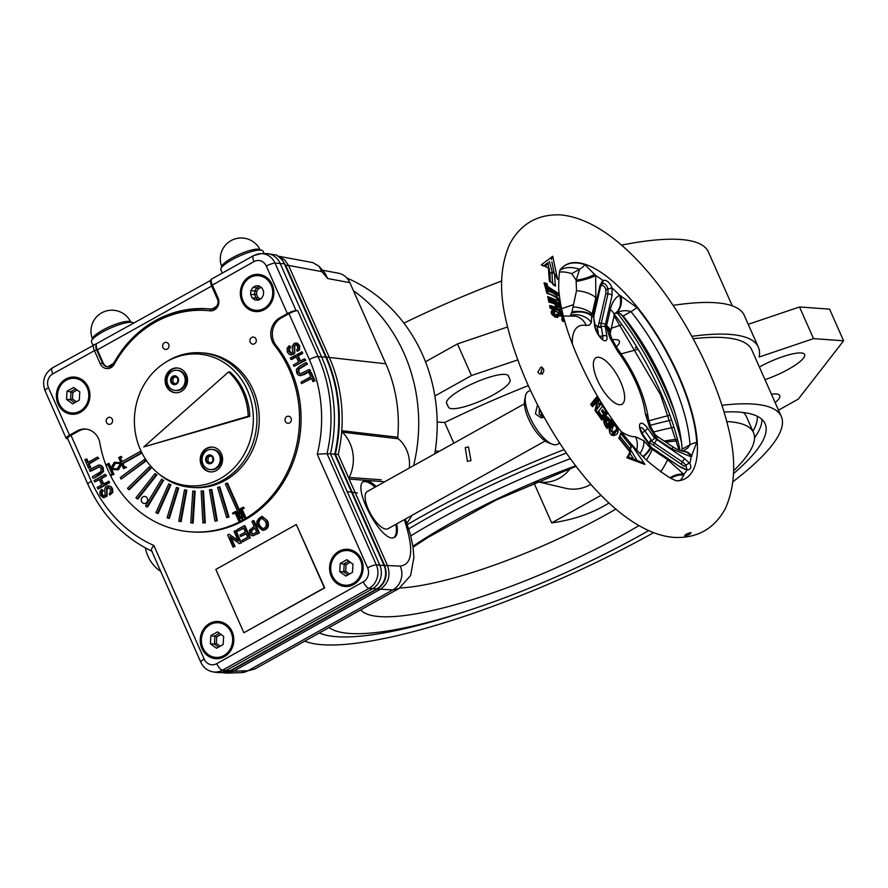 <?xml version="1.0" encoding="UTF-8"?>
<svg xmlns="http://www.w3.org/2000/svg" width="888" height="888" viewBox="0 0 888 888"><rect width="100%" height="100%" fill="white"/><g stroke="black" fill="none" stroke-linecap="round" stroke-linejoin="round"><path stroke-width="1.33" d="M614.685 425.019L614.552 425.285C612.775 426.251 611.954 428.493 612.098 432.045C614.729 431.501 616.305 430.203 616.816 428.138L614.685 425.019M616.572 429.304L613.342 433.422L610.167 430.192L610.389 428.749L613.597 424.586C615.251 424.742 616.339 426.207 616.883 428.971L613.497 433.311L611.466 434.521M614.918 435.065C608.802 438.372 607.503 424.431 611.799 424.497L613.053 422.466C617.16 424.231 621.089 433.555 614.918 435.065L613.797 434.587L617.293 430.225L616.927 428.849M611.799 424.497L608.957 429.026M609.801 427.694L611.799 425.396C604.939 434.987 615.473 435.797 613.364 434.909L613.797 434.587M530.269 390.365L528.194 391.519A30.181 11.311 60.8 0 0 525.463 395.993A30.181 11.311 60.8 0 0 533.033 423.387A30.181 11.311 60.8 0 0 552.369 444.2A30.181 11.311 60.8 0 0 554.834 444.777A30.181 11.311 60.8 0 0 557.62 444.222L559.695 443.068M537.473 405.017L535.409 413.797L541.058 417.793L544.067 417.271M596.026 357.731L596.037 357.72A26.629 9.979 60.8 0 0 596.026 357.731A26.629 9.979 60.8 0 0 598.801 383.006A26.629 9.979 60.8 0 0 619.524 404.717A26.629 9.979 60.8 0 0 621.989 404.229A26.629 9.979 60.8 0 0 617.726 376.112A26.629 9.979 60.8 0 0 596.037 357.72A26.629 9.979 60.8 0 0 598.801 383.006A26.629 9.979 60.8 0 0 619.535 404.717A26.629 9.979 60.8 0 0 621.989 404.229L621.989 404.229M560.561 314.851L558.73 313.786L556.365 315.995L555.233 316.061L553.557 314.918L553.424 311.644L554.8 312.032C553.479 313.864 554.245 314.641 557.098 314.352L560.472 312.942C563.314 317.149 564.335 320.035 563.514 321.623A29.271 9.613 158.8 0 0 562.537 321.167L562.004 318.825C563.236 315.606 559.029 314.618 557.597 317.516C551.381 315.651 549.772 312.931 552.758 309.368A29.115 11.278 -19.5 0 1 554.312 309.49A480.031 361.66 132.6 0 1 554.8 312.032M553.624 311.555L553.18 310.667A28.238 10.778 160.4 0 0 552.547 310.622L551.67 310.911L552.214 314.674L556.454 317.094L559.285 314.885L554.978 317.294M551.159 311.788L553.18 310.667M554.389 311.621L553.424 311.644M547.186 293.54L546.964 293.528A316.827 235.353 -50 0 0 546.353 291.131L546.841 292.529L546.353 291.131C553.368 291.719 557.842 295.504 559.762 302.508C561.194 308.547 554.378 298.512 548.24 299.012L548.451 299.001M548.529 298.779C555.111 301.243 558.474 302.941 558.641 303.896L558.508 302.775M556.965 297.924L547.075 292.585M546.919 291.997L547.252 293.306C565.956 299.966 556.321 303.996 558.219 303.019L557.62 302.786A27.528 16.006 167.6 0 0 548.373 298.035M548.24 299.012A337.973 251.57 -49.6 0 0 547.685 296.592L548.151 297.98L547.685 296.592L558.608 300.899C556.332 296.714 552.447 294.25 546.964 293.528M607.281 424.309A28.449 5.15 -33.4 0 0 609.568 421.756L606.449 419.791L606.904 425.585L605.305 419.391L607.248 419.369M548.418 288.889A399.689 299.156 131.3 0 1 549.028 291.32A28.505 16.561 167.6 0 0 546.22 290.62L544.044 282.872A28.727 16.794 -12.3 0 1 546.964 283.527L547.796 286.535L557.919 293.073A699.1 456.166 -64.3 0 0 558.374 295.515L548.418 288.889M613.985 424.464L613.031 423.487M547.918 262.515L548.662 268.021M552.625 283.083A148.229 55.544 -119.2 0 1 552.07 272.316L549.35 273.593M525.463 395.993L524.642 400.177A26.629 9.979 60.8 0 0 531.324 424.342A26.629 9.979 60.8 0 0 548.384 442.712L552.369 444.2M539.26 414.074L539.271 408.447L543.034 417.626L539.26 414.074M621.034 431.435A62.504 23.421 60.8 0 0 635.486 436.707L643.789 440.714L650.016 447.663A17.749 5.273 143.6 0 1 642.901 456.599M650.538 440.359L651.126 440.981A3.552 0.921 -35.4 0 0 654.523 437.951L684.493 458.508L689.765 463.436A118.537 44.422 60.8 0 0 691.175 456.809L672.116 449.084L656.731 438.905L649.517 427.283L645.31 413.675A62.504 23.421 60.8 0 0 617.77 351.526L609.801 337.651L606.948 328.593A17.749 10.867 -10.9 0 1 610.012 333.244L610.078 334.487L610.433 332.279A17.749 7.87 -167.5 0 0 606.582 325.73L610.3 309.601C611.943 302.653 615.029 297.857 619.569 295.204L636.962 307.537A122.244 45.81 60.8 0 1 696.736 442.413L691.175 456.809A17.749 11.966 -85.4 0 0 683.405 451.359L682.85 451.359M612.121 295.171L605.372 324.542A3.552 1.587 -167.2 0 0 601.209 323.332L600.566 326.884A3.552 2.276 170.6 0 1 605.361 327.017L606.904 336.33A10.656 3.996 60.8 0 1 602.131 339.349A10.656 3.996 60.8 0 1 594.683 326.251L593.351 314.641L600.044 285.226L602.83 280.375C606.815 279.875 609.867 282.384 611.987 287.923L612.121 295.171A3.552 1.576 -167.1 0 0 607.98 293.939L601.209 323.332A1.776 0.788 -167 0 1 599.089 322.677L605.871 293.284L605.838 289.544L604.761 287.057L602.797 285.425L600.732 285.936M650.46 440.47L649.483 442.679L651.126 440.981L682.417 461.927L686.002 465.245A3.552 1.787 144.3 0 1 689.765 463.436C691.819 467.321 690.864 469.552 686.912 470.118L680.741 467.31L652.791 448.762L650.738 446.42A3.552 0.921 -35.4 0 1 650.726 446.864L643.844 437.174A10.656 3.996 60.8 0 1 639.782 424.331A10.656 3.996 60.8 0 1 647.641 428.26L654.523 437.951A78.71 29.493 60.8 0 0 654.767 436.508A17.749 3.885 -34.4 0 0 655.055 434.51L651.226 427.794L648.562 419.613C644.977 395.759 634.643 372.172 617.582 348.862L611.799 338.805L610.012 333.244M646.431 460.028A17.749 1.754 -56.5 0 0 652.258 449.384L667.621 459.64L683.738 474.27A17.749 10.379 143.4 0 0 670.063 477.744M678.632 480.797L678.587 480.774C674.78 481.696 664.435 475.136 647.563 461.083C628.549 443.256 610.6 419.447 593.706 389.666C572.294 349.972 560.617 316.15 558.652 288.189C558.785 275.569 559.462 269.242 560.694 269.186L560.594 269.319A122.244 45.81 60.8 0 1 584.948 264.646L595.648 275.491L595.848 297.68L591.663 315.995L591.386 322.466L589.432 325.119L586.213 325.508A62.504 23.421 60.8 0 0 572.371 344.255M559.651 272.05A120.713 45.233 60.8 0 1 571.75 273.648L576.123 280.142L576.501 290.742L571.983 311.855L570.462 315.518M571.661 313.087A17.749 11.91 -7.7 0 1 591.663 315.995A78.71 29.493 60.8 0 1 593.151 316.949A3.552 2.276 170.6 0 1 593.772 317.971L595.315 327.284A3.552 2.276 170.6 0 0 594.683 326.251M670.973 478.199A17.749 12.055 -39.1 0 1 683.816 475.213L680.541 480.386A17.749 16.384 75.5 0 0 678.11 480.719M686.79 469.253L685.758 469.253A3.552 2.331 -78.1 0 1 686.912 470.118A118.537 44.422 60.8 0 1 683.738 474.27L683.816 475.213M650.893 448.451L652.258 449.384A81.485 30.536 60.8 0 0 652.791 448.762L650.726 446.864A78.71 29.493 60.8 0 1 650.016 447.663L650.893 448.451A17.749 2.276 137.2 0 1 643.423 457.12M594.716 274.137A17.749 5.439 167.8 0 1 576.123 280.142L579.598 269.264A120.713 45.233 60.8 0 0 560.472 269.83L560.339 269.908M683.183 451.337A17.749 11.988 84.8 0 1 691.985 456.044M606.626 327.372L606.582 325.73A81.485 30.536 60.8 0 0 605.372 324.542L605.361 327.017A78.71 29.493 60.8 0 1 606.948 328.593L606.626 327.372A17.749 10.922 3.9 0 1 610.089 333.633M686.835 469.208L686.002 465.245A1.776 0.899 143.1 0 1 684.115 466.178L653.368 445.188L656.532 439.993A81.485 30.536 60.8 0 0 656.731 438.905A17.749 1.565 -56.2 0 0 657.409 436.496L672.749 446.753A17.749 1.576 123.7 0 1 672.116 449.084M655.055 434.51L655.355 434.865A17.749 4.507 133.7 0 1 655.499 437.651M547.896 290.998A407.204 294.117 -54.1 0 0 547.241 288.389L546.142 288.966M544.588 284.293L544.044 282.872L544.588 284.293M545.876 288.001L546.964 287.335L546.153 284.327L546.964 283.527M546.153 284.327L545.843 284.56A27.839 16.184 167.6 0 0 544.844 284.338M546.964 287.335L547.796 286.535M556.931 293.617L557.919 293.073M545.043 285.015L545.843 284.56M557.087 294.638L547.641 288.411M601.986 283.683L601.964 283.694A3.552 2.786 55.5 0 0 602.83 280.375A118.537 44.422 60.8 0 0 595.648 275.491A17.749 3.297 -13.4 0 1 576.434 281.418M601.664 283.871C604.528 282.75 606.615 284.46 607.903 289.022L607.98 293.939A1.776 0.788 -167 0 1 605.871 293.284M599.356 335.897A3.552 2.276 170.6 0 0 602.785 335.908L601.398 327.55L597.136 326.273L594.838 324.375L598.013 327.006M615.018 313.353L615.118 313.309A17.749 13.487 63.8 0 0 619.569 295.204A118.537 44.422 60.8 0 0 611.987 287.923L605.838 289.544M593.772 317.971L593.894 315.784A3.552 1.587 -167.2 0 0 593.351 314.641A81.485 30.536 60.8 0 0 592.218 313.897A17.749 8.014 -167 0 0 573.026 306.871M600.477 327.506L600.566 326.884A1.776 0.81 -166.4 0 1 598.201 326.229L598.09 326.695A1.776 0.788 -167 0 0 600.521 327.317L600.543 327.506M649.195 442.479L651.048 439.593L644.877 430.902A3.552 0.921 -35.4 0 0 647.641 428.26M591.83 315.173A17.749 9.246 178.2 0 0 571.983 311.855M615.118 313.309L619.125 313.053L623.121 315.995A120.713 45.233 60.8 0 1 682.128 449.173L681.851 451.082M682.706 451.382L687.767 447.974L689.987 444.788A120.713 45.233 60.8 0 0 630.968 311.61C625.929 310.056 620.923 310.511 615.961 312.976A17.749 12.621 -107.5 0 0 620.967 295.782M605.694 410.789L602.608 406.038L598.634 411.222L601.842 415.95A28.416 5.084 -33.4 0 0 603.651 413.997A884.837 851.27 -163.5 0 0 601.565 410.878A28.46 5.073 -33.4 0 0 602.53 409.657A2314.428 2260.215 -67.3 0 1 604.595 412.776A28.416 5.084 -33.4 0 0 605.694 410.789L605.616 411.644M542.668 374.159L540.936 372.416L542.413 367.577M690.553 532.622C691.386 533.311 690.109 534.276 686.735 535.531L684.803 535.83C684.815 534.798 686.724 533.732 690.553 532.622L690.942 532.811M601.809 420.091L596.858 412.92A313.375 292.008 -149 0 0 594.971 410.178L597.224 401.842L592.474 406.771A257.687 238.439 -150 0 0 590.642 404.318L597.169 396.337A938.672 762.137 -137.8 0 0 598.468 398.446L599 405.217A28.627 5.062 -33.4 0 0 600.677 402.009L607.425 412.543A28.405 5.095 146.6 0 1 601.809 420.091L601.22 419.158L601.809 420.091M612.975 420.79L607.159 428.516C603.685 424.264 602.908 420.524 604.817 417.282C606.415 415.795 608.291 416.894 610.411 420.579A28.46 5.15 -33.4 0 0 611.288 418.315A504.806 433.055 -141.2 0 0 612.975 420.79L611.543 420.868L610.844 419.824M628.915 450.016L630.436 449.161A1.776 0.777 139.5 0 0 630.535 449.106L630.946 446.031A28.405 12.41 -40.5 0 0 629.914 442.524L644.977 464.446L626.784 457.764A28.405 12.421 -40.5 0 0 629.87 451.748A155.744 58.364 -119.2 0 1 618.869 437.995A28.405 9.491 -37.4 0 0 620.623 433.111L619.558 438.517M552.869 284.537L555.477 286.114A28.405 19.802 174 0 0 549.45 281.318A155.744 58.364 -119.2 0 1 548.584 268.298L548.717 269.108L548.584 268.298A28.405 21.778 179.7 0 0 541.292 264.835L552.713 256.255L557.609 279.376A28.405 21.778 179.7 0 0 554.656 273.87L552.17 272.261A1.776 1.365 -0.3 0 0 552.07 272.316M556.454 304.762L561.294 309.601A28.416 16.495 167.6 0 0 556.998 305.306A2354.144 1913.673 171.8 0 1 557.72 308.647A28.483 16.517 -12.4 0 1 562.06 312.909A520.834 349.273 -62.2 0 0 562.637 315.307L550.049 307.992A314.252 233.355 -50 0 0 549.583 305.528A28.46 16.506 -12.4 0 1 555.699 307.526A882.084 685.969 -40.3 0 0 554.989 304.173A28.416 16.495 167.6 0 0 548.906 302.142A337.751 251.404 -49.6 0 0 548.384 299.7A28.405 16.506 -12.4 0 1 560.75 307.181A455.133 307.97 -61.4 0 0 561.294 309.601L560.028 308.724M539.582 373.937L541.98 373.77L543.667 371.739L543.678 369.242L541.891 367.288L540.903 367.044L537.828 372.183L539.582 373.937M603.995 414.308L605.849 411.277M604.595 412.776L604.173 414.208A2898.099 2635.973 -147 0 0 602.131 411.111L602.053 411.111A27.584 4.951 146.6 0 1 601.964 411.233M600.61 417.782L601.842 415.95M601.265 417.416L597.879 412.443A27.595 4.962 146.6 0 1 597.324 412.976M598.634 411.222L597.879 412.443M601.409 418.981A27.517 4.94 -33.4 0 0 606.204 412.476L605.605 411.988M604.961 413.175L606.005 412.598M596.248 399.245L597.202 398.712L596.658 397.824M595.97 408.869L597.247 408.136L597.202 398.712M599.689 405.217L600.921 404.673L602.741 405.283M595.859 410.944L600.266 404.884M594.649 401.298L597.08 399.944L597.491 400.532L595.415 410.345M591.83 405.905L592.474 406.771L591.941 405.849M592.085 405.716L597.058 399.955L597.224 401.842M606.571 427.55L607.159 428.516L606.593 427.539M610.422 421.489L611.543 420.868M609.878 422.078L609.978 422.022C608.025 418.337 606.238 417.105 604.628 418.337A0.888 0.722 41.8 0 0 604.817 418.193L604.795 424.22L607.004 427.705M604.817 417.282A0.888 0.722 41.8 0 1 604.817 418.193L604.895 418.082M606.682 425.763L606.016 426.14M555.311 304.839L556.998 305.306L555.644 304.651L556.687 309.401L557.72 308.647M556.143 309.701L556.643 309.435A27.595 16.04 167.6 0 1 560.45 312.587M555.255 309.29L555.699 307.526L555.81 308.969A27.572 16.028 167.6 0 0 550.216 306.937M562.681 320.957L562.47 319.769M551.27 311.344L552.525 310.645M555.588 317.127L557.176 316.972M544.166 265.556L546.819 263.392M619.058 438.905L618.869 437.995L619.058 438.905M630.58 443.933L629.914 442.524M629.925 452.347L629.87 451.748M641.203 462.482L644.977 464.446M642.979 462.837L628.316 456.865L630.491 451.959M628.005 456.843L626.784 457.764M549.938 281.219L555.477 286.114A146.276 54.812 -119.2 0 1 554.656 273.87L557.609 279.376M557.042 277.9L557.409 278.688M551.293 259.585L552.713 256.255M543.589 265.679L549.117 268.331M543.456 266.045L541.292 264.835M606.204 412.476L607.425 412.543M602.608 406.038L602.741 405.294M601.598 417.083A27.528 4.951 146.6 0 0 603.751 414.718L603.651 413.997M602.53 409.657L601.864 411.444M601.676 411.588L601.565 410.878L601.676 411.588M595.571 411.477L596.858 412.92L595.571 411.477M591.297 404.662L597.169 396.337M597.291 398.656L598.468 398.446M599 405.217L600.799 402.653M600.388 403.385L600.677 402.009M610.411 420.579L611.432 418.925M611.022 419.713L611.288 418.315M607.026 425.43A27.561 4.951 146.6 0 0 609.623 422.51L609.568 421.756M550.038 306.893L549.583 305.528L550.038 306.893M548.84 301.088L548.384 299.7L548.84 301.088M559.795 307.714L560.75 307.181M561.371 314.452L550.371 307.748L550.116 306.416M561.105 313.453L562.06 312.909M552.547 310.622L552.758 309.368M561.838 319.98L562.004 318.825L561.838 319.98M560.472 312.942A0.888 0.666 131.8 0 1 559.862 314.03L556.554 315.884M562.559 321.112L563.514 321.623M553.413 310.478L554.312 309.49M376.845 588.844A17.383 15.651 94.1 0 0 384.049 565.49L334.732 454.201A141.636 127.517 94.1 0 0 325.796 357.176L284.415 263.792A17.383 15.651 94.1 0 0 278.932 256.987L276.579 255.034A17.072 15.362 -85.9 0 0 276.534 255.023L268.143 253.746A17.749 15.984 94.1 0 1 280.086 263.292L321.467 356.665A142.013 127.85 94.1 0 1 330.458 453.824L379.72 564.99A17.749 15.984 94.1 0 1 372.372 588.833L225.785 670.651A17.749 15.984 94.1 0 1 218.648 672.571A17.749 15.984 94.1 0 1 216.35 672.405L213.187 671.927A17.494 15.751 94.1 0 0 222.488 670.196L230.258 670.662L376.845 588.844L369.075 588.378L222.488 670.196A7.104 2.664 -119.2 0 1 216.716 663.658A10.401 9.357 94.1 0 1 204.185 659.085L153.846 545.476A134.665 121.234 94.1 0 1 91.32 481.241L70.985 435.353A7.104 1.576 156.1 0 0 67.577 438.45L87.912 484.349A7.104 1.576 -23.9 0 1 91.32 481.241M210.667 280.408L95.338 344.333A1.776 1.61 -90 0 1 96.27 344.666L96.281 345.454A5.328 1.998 60.8 0 0 96.648 349.894L94.439 350.638L100.244 363.747A8.88 7.992 94.1 0 0 107.048 368.598A8.88 7.992 94.1 0 0 114.252 364.258A110.057 99.079 94.1 0 1 210.001 310.811A1.776 0.777 -83.8 0 1 210.944 309.102A7.104 6.394 94.1 0 0 211.155 309.113A7.104 6.394 94.1 0 0 216.961 305.949A7.104 6.394 94.1 0 0 217.416 298.823L218.082 297.968L212.276 284.859A7.104 2.664 -119.2 0 1 211.899 278.888L253.579 255.622A7.104 2.664 60.8 0 1 254.123 255.489A17.372 15.64 94.1 0 1 261.105 253.613L265.845 253.579A17.749 15.984 94.1 0 1 268.143 253.746M405.35 519.047L410.478 534.787L413.042 547.052L413.897 557.398L410.633 575.48L399.012 588.511L392.807 589.91A17.749 16.328 -87.7 0 0 400.166 566.078L387.49 565.556L338.217 454.39A142.013 127.85 -85.9 0 0 341.769 430.713L397.735 437.229A1.776 1.598 -85.9 0 0 398.346 438.794L342.291 432.167A1.776 1.598 94.1 0 1 341.769 430.713A142.013 127.85 -85.9 0 0 329.226 357.231L288.545 265.423L285.703 265.334L326.384 357.131L385.825 363.791A137.141 123.465 -85.9 0 1 397.735 437.229M266.678 520.601C268.742 525.996 267.332 529.215 262.459 530.247C255.156 525.33 254.912 520.723 261.738 516.428L267.454 520.657C269.519 526.051 268.109 529.27 263.225 530.303L262.848 530.258M265.346 521.323L261.616 518.004C256.71 521.234 257.054 524.797 262.659 528.682C266.211 527.816 267.11 525.363 265.346 521.323M262.004 518.059C257.598 521.323 257.942 524.864 263.037 528.682M258.619 532.933L252.991 535.775L251.126 535.342L249.706 533.51L249.317 530.358L254.123 526.373L251.915 521.4L253.202 520.69L258.619 532.933L259.396 532.989L252.803 535.797M253.202 520.69L253.968 520.745L259.396 532.989M237.629 531.191L236.985 529.736L244.189 525.718L249.606 537.962L242.624 541.858L241.98 540.404L247.685 537.229L246.032 533.499L240.681 536.485L240.049 535.031L245.399 532.045L243.545 527.883L237.629 531.191L243.723 528.271M240.681 536.485L246.209 533.888M242.624 541.858L249.606 537.962M244.189 525.718L244.955 525.774L250.383 538.017M238.295 541.003L234.032 531.39L235.253 530.702L240.681 542.945L239.372 543.667L230.036 536.851L234.31 546.497L233.089 547.186L227.661 534.942L228.982 534.21L238.295 541.003M228.982 534.21L237.962 540.259M233.089 547.186L234.31 546.497M231.146 537.662L235.087 546.553M239.372 543.667L240.681 542.945M235.253 530.702L236.03 530.758L241.447 543.001M297.291 351.326L296.592 350.05L297.846 348.407L297.547 346.287L295.682 344.533L293.961 345.787L294.461 350.849L293.984 352.947L292.552 354.356L290.587 354.812L288.778 354.057L287.412 352.125L287.035 348.418L289.266 345.665L289.965 346.931L288.744 348.218L288.778 351.481L290.831 353.313L292.574 352.347L292.352 346.109L294.095 343.456L295.848 343.023L298.812 345.51L299.334 347.807L298.812 349.817L297.291 351.326L299.589 349.872L299.589 345.565L297.513 343.301L295.848 343.023M289.965 346.931L290.742 346.986L289.166 349.794L291.22 353.302M306.749 363.969L298.268 369.031L297.957 372.205L299.922 374.026L309.202 369.486L309.823 370.895L300.588 375.591L298.368 375.169L296.681 373.049L296.37 369.297L299.711 366.134L306.127 362.559L307.514 364.025L299.034 369.086L298.734 372.261L300.333 374.014M309.202 369.486L310.589 370.951L304.173 374.536L300.177 375.635M306.127 362.559L307.514 364.025M311.388 378.144L301.598 383.605L300.965 382.206L310.767 376.734L309.224 373.238L310.534 372.505L314.263 380.93L312.953 381.662L311.388 378.144M312.953 381.662L314.263 380.93M310.534 372.505L311.311 372.56L315.04 380.985M301.598 383.605L311.566 378.532M101.831 489.355L102.531 490.631L101.276 492.274L101.576 494.394L103.441 496.148L105.161 494.894L104.673 489.832L105.139 487.745L106.571 486.324L108.503 485.869L110.356 486.624L111.722 488.555L112.088 492.263L109.868 495.027L109.157 493.75L110.378 492.474L110.356 489.199L108.292 487.368L106.549 488.333L106.771 494.572L105.039 497.225L103.285 497.657L100.311 495.182L99.789 492.884L100.311 490.864L101.831 489.355L103.308 490.687L102.053 492.329L102.353 494.45L103.829 496.126M108.68 487.434L107.06 489.499L107.004 496.17L103.674 497.657M99.567 466.733L90.698 471.251L89.311 469.785L98.535 465.09L100.755 465.512L102.453 467.632L102.764 471.384L93.773 478.177L100.189 474.603L103.53 471.439L103.219 467.687L101.532 465.567L99.345 465.046M93.007 478.121L92.385 476.723L100.866 471.65L101.165 468.476L99.212 466.666L89.932 471.195M87.734 462.537L97.536 457.076L98.157 458.486L88.367 463.947L89.91 467.443L88.589 468.176L84.86 459.751L86.18 459.018L87.734 462.537M86.18 459.018L86.946 459.074L88.334 462.204M88.589 468.176L89.91 467.443M88.367 463.947L89.133 464.002L90.676 467.499M98.157 458.486L89.133 464.002M97.536 457.076L98.934 458.541M120.424 463.547L114.707 463.203L111.511 468.52L117.227 468.864L120.424 463.547L115.484 463.259L112.288 468.564M114.707 463.203L115.484 463.259M124.564 467.155L122.977 463.591L122.211 463.536L123.965 467.488L125.397 466.688L125.752 467.477L123.599 468.686L121.345 463.603L117.627 469.774L111 469.375L113.253 474.458L111.089 475.657L110.745 474.869L112.177 474.07L107.97 464.568L106.538 465.379L108.147 464.957M106.538 465.379L106.183 464.579L109.113 463.436L111.022 467.743M111.089 475.657L113.253 474.458M111 469.375L111.766 469.43L114.019 474.514M117.627 469.774L111.766 469.43M121.689 464.369L118.404 469.83M123.599 468.686L125.752 467.477M125.397 466.688L126.518 467.532M108.336 463.381L110.589 468.464L114.308 462.282L120.935 462.681L118.681 457.609L120.846 456.399L121.967 457.242L120.524 458.053L122.111 461.616M121.19 457.187L119.758 457.997L120.524 458.053M120.846 456.399L121.967 457.242M232.556 513.131L235.431 511.532L239.36 520.39L238.639 520.79L235.065 512.72L232.911 513.93L232.556 513.131M232.911 513.93L235.242 513.109M238.639 520.79L239.36 520.39M235.431 511.532L236.208 511.588L237.873 515.351M238.395 516.539L240.137 520.446M238.661 515.662L238.861 512.387L241.303 514.174L241.103 517.449L238.661 515.662L239.427 515.717L239.605 512.931M241.136 516.96L239.427 515.717M238.062 512.376L237.829 516.117L241.802 519.025L242.135 513.719L239.338 511.666L226.795 483.128L225.352 483.927L238.062 512.376M242.335 513.353L239.338 511.666M241.802 519.025L242.579 519.08L242.857 514.541M243.545 507.992L241.392 509.19L244.966 517.26L244.244 517.671L240.315 508.802L243.19 507.203L244.311 508.047L242.158 509.246L245.732 517.316L244.244 517.671M243.19 507.203L244.311 508.047M244.966 517.26L245.732 517.316M241.392 509.19L242.158 509.246M226.795 483.128L227.561 483.183L240.182 511.677L239.416 511.621M226.718 517.604L228.227 517.016L219.092 486.879L217.571 487.468L226.718 517.604L229.004 517.071L219.858 486.935L219.092 486.879M228.227 517.016L229.004 517.071M214.952 521.112L216.528 520.745L211.022 489.499L209.457 489.854L214.952 521.112L217.294 520.801L211.799 489.554L211.022 489.499M216.528 520.745L217.294 520.801M202.908 522.899L204.506 522.766L202.742 490.92L201.143 491.053L202.908 522.899L205.272 522.821L203.507 490.975L202.742 490.92M204.506 522.766L205.272 522.821M190.776 522.932L192.374 523.032L194.372 491.142L192.774 491.042L190.776 522.932L193.14 523.088L195.149 491.197L194.372 491.142M192.374 523.032L193.14 523.088M178.766 521.212L180.342 521.534L186.069 490.143L184.504 489.821L178.766 521.212M184.504 489.821L186.069 490.143M180.342 521.534L181.108 521.589L186.835 490.198M167.088 517.76L168.609 518.303L177.966 487.956L176.457 487.401L167.088 517.76M176.457 487.401L177.966 487.956M168.609 518.303L169.375 518.359L178.743 488.012M155.944 512.631L157.376 513.397L170.219 484.604L168.787 483.838L155.944 512.631M168.787 483.838L170.219 484.604M157.376 513.397L158.142 513.453L170.984 484.659M145.521 505.927L146.842 506.904L162.937 480.153L161.605 479.176L145.521 505.927M161.605 479.176L162.937 480.153M146.842 506.904L147.608 506.959L163.703 480.208M135.986 497.757L137.185 498.912L156.255 474.669L155.056 473.515L135.986 497.757M155.056 473.515L156.255 474.669M137.185 498.912L137.951 498.967L157.021 474.725M127.517 488.267L128.571 489.588L150.283 468.265L149.239 466.944L127.517 488.267M149.239 466.944L151.06 468.32L150.283 468.265M128.571 489.588L129.337 489.643L151.06 468.32M120.257 477.6L121.134 479.065L145.133 461.039L144.256 459.573L120.257 477.6M144.256 459.573L145.91 461.094L145.133 461.039M121.134 479.065L145.91 461.094M122.211 463.536L140.892 453.102L140.193 451.526L121.512 461.949L119.758 457.997M140.193 451.526L141.669 453.158L140.892 453.102M122.977 463.591L141.669 453.158M162.959 347.508A3.552 3.197 -85.9 0 0 168.487 347.841A3.552 3.197 -85.9 0 0 166.056 342.357A3.552 3.197 -85.9 0 0 162.959 347.508M141.603 501.565A3.552 3.197 -85.9 0 0 147.119 501.898A3.552 3.197 -85.9 0 0 144.7 496.414A3.552 3.197 -85.9 0 0 141.603 501.565M106.527 422.433A3.552 3.197 -85.9 0 0 112.055 422.766A3.552 3.197 -85.9 0 0 109.624 417.282A3.552 3.197 -85.9 0 0 106.527 422.433M285.303 421.345A3.552 3.197 -85.9 0 0 290.831 421.678A3.552 3.197 -85.9 0 0 288.4 416.206A3.552 3.197 -85.9 0 0 285.303 421.345M250.238 342.213A3.552 3.197 -85.9 0 0 255.766 342.557A3.552 3.197 -85.9 0 0 253.335 337.074A3.552 3.197 -85.9 0 0 250.238 342.213M216.062 658.696A18.637 16.783 94.1 0 1 201.254 643.667A18.637 16.783 94.1 0 1 210.423 623.52A18.637 16.783 94.1 0 1 218.748 621.522M345.399 586.502A18.637 16.783 94.1 0 1 330.591 571.472A18.637 16.783 94.1 0 1 339.76 551.326A18.637 16.783 94.1 0 1 348.085 549.328M353.724 584.504A18.637 16.783 94.1 0 1 345.021 586.48A18.637 16.783 94.1 0 1 329.626 566.677A18.637 16.783 94.1 0 1 347.696 549.295A18.637 16.783 94.1 0 1 362.859 564.146A18.637 16.783 94.1 0 1 353.724 584.504M224.387 656.698A18.637 16.783 94.1 0 1 215.684 658.663A18.637 16.783 94.1 0 1 200.277 638.872A18.637 16.783 94.1 0 1 218.359 621.489A18.637 16.783 94.1 0 1 233.522 636.341A18.637 16.783 94.1 0 1 224.387 656.698M72.206 414.274A18.637 16.783 94.1 0 1 57.398 399.245A18.637 16.783 94.1 0 1 66.567 379.098A18.637 16.783 94.1 0 1 74.881 377.1M256.155 311.599A18.637 16.783 94.1 0 1 241.347 296.57A18.637 16.783 94.1 0 1 250.516 276.423A18.637 16.783 94.1 0 1 258.83 274.425M80.519 412.276A18.637 16.783 94.1 0 1 71.817 414.252A18.637 16.783 94.1 0 1 56.421 394.45A18.637 16.783 94.1 0 1 74.492 377.067A18.637 16.783 94.1 0 1 89.655 391.919A18.637 16.783 94.1 0 1 80.519 412.276M264.469 309.601A18.637 16.783 94.1 0 1 255.766 311.577A18.637 16.783 94.1 0 1 240.371 291.775A18.637 16.783 94.1 0 1 258.441 274.392A18.637 16.783 94.1 0 1 273.604 289.244A18.637 16.783 94.1 0 1 264.469 309.601M230.258 670.662A17.383 15.651 94.1 0 1 223.277 672.538L218.648 672.571M545.188 440.992L388.023 528.715A21.301 7.981 -119.2 0 1 386.058 529.115A21.301 7.981 -119.2 0 1 369.475 511.743A21.301 7.981 -119.2 0 1 367.255 491.519L524.42 403.796M465.234 447.652L467.432 461.394L470.984 460.628L468.487 446.875L465.234 447.652M222.266 273.093L220.846 269.885A23.077 5.117 -23.9 0 1 220.923 268.576A23.077 5.117 -23.9 0 1 242.613 254.69A23.077 5.117 -23.9 0 1 262.016 250.361A23.077 5.117 -23.9 0 1 263.048 251.182L264.113 253.591M262.016 250.361L259.329 249.406A20.946 4.64 156.1 0 0 241.703 253.335A20.946 4.64 156.1 0 0 222.022 265.934L220.923 268.576M96.281 345.454A7.104 2.664 60.8 0 0 97.369 349.839L103.219 363.059L100.244 363.747M108.07 366.888A7.104 6.394 94.1 0 1 103.219 363.059M207.992 308.824A111.833 100.677 94.1 0 1 208.38 308.846A111.833 100.677 94.1 0 1 211.511 309.135M216.317 657.42A17.36 15.629 -85.9 0 0 216.861 657.475A17.36 15.629 -85.9 0 0 231.035 649.716A17.36 15.629 -85.9 0 0 232.168 632.312A17.36 15.629 -85.9 0 0 219.358 622.843A17.36 15.629 -85.9 0 0 218.814 622.81M384.704 481.784L349.162 479.065A1.776 1.598 94.1 0 1 349.195 477.433L381.207 479.809M395.815 524.364A31.957 11.977 -119.2 0 1 393.917 537.529M363.103 481.796A31.957 11.977 -119.2 0 1 375.058 487.168M376.19 486.535C370.929 481.551 366.844 479.764 363.925 481.185C350.882 486.691 383.083 545.443 394.638 537.218C397.38 535.486 398.057 531.035 396.659 523.898M338.217 454.39L335.342 454.223L384.637 565.467C388.012 575.424 385.592 583.272 377.378 589.01L230.78 670.84L233.533 671.217L226.784 673.126L221.456 672.56L230.78 670.84M384.637 565.467L387.49 565.556C390.887 575.635 388.433 583.583 380.131 589.388L233.533 671.217L248.041 670.718L255.023 668.886L241.381 672.616A17.749 15.862 -92 0 0 248.041 670.718L392.807 589.91L377.378 589.01M335.342 454.223A141.803 127.661 -85.9 0 0 326.384 357.131M282.462 260.45L285.703 265.334M278.643 256.343L284.815 260.018L288.545 265.423L321.767 271.617L319.092 266.267L312.754 262.604L278.577 256.232M346.808 491.541L357.42 492.995M349.195 477.433A36.919 33.245 -85.9 0 0 342.291 432.167M145.355 547.907A36.919 33.245 -85.9 0 0 160.451 571.195M94.683 481.906L94.061 480.497L105.173 474.303L105.794 475.702L100.566 478.621L103.008 484.149L109.013 481.285L109.635 482.695L98.524 488.9L97.125 487.434L101.687 484.892L99.234 479.365L94.683 481.906L99.412 479.753M108.236 481.229L109.635 482.695M108.869 482.639L97.758 488.844M105.173 474.303L106.56 475.757L101.332 478.676L103.607 483.816M105.794 475.702L106.56 475.757M100.566 478.621L101.332 478.676M102.531 490.631L103.308 490.687M108.88 485.925L111.122 486.68L112.487 488.611L112.865 492.318L109.868 495.027M309.823 370.895L310.589 370.951M296.292 356.921L291.664 359.507L290.265 358.042L302.142 351.892L302.775 353.302L298.213 355.844L300.488 360.983M301.376 351.837L301.998 353.246L297.436 355.788L299.889 361.316L304.451 358.774L305.072 360.184L293.961 366.389L293.34 364.979L298.568 362.06L296.115 356.532L290.887 359.451M301.998 353.246L302.775 353.302M297.436 355.788L298.213 355.844M304.451 358.774L305.838 360.239L293.961 366.389M305.072 360.184L305.838 360.239M296.07 344.611L294.738 345.843L294.761 353.002L293.329 354.412L291.02 354.812M289.266 345.665L290.742 346.986M254.945 528.227L251.57 530.78L251.77 532.767L253.036 534.099M254.767 527.827L250.793 530.724L250.993 532.711L252.658 534.143L256.699 532.19L254.767 527.827M217.294 298.546L211.422 285.636L253.957 261.605A7.104 2.664 60.8 0 1 253.579 255.622L261.105 253.613A17.372 15.64 94.1 0 1 275.047 263.126L296.093 310.6L297.735 310.656A7.104 1.576 156.1 0 0 289.011 313.653L281.285 317.959L279.742 317.849A17.749 15.984 94.1 0 0 274.714 345.543A111.833 100.677 94.1 0 1 288.767 469.064A111.833 100.677 94.1 0 1 190.754 531.834A111.833 100.677 94.1 0 1 99.878 443.123A17.749 15.984 94.1 0 0 85.448 429.048A17.749 15.984 94.1 0 0 77.167 430.924L69.541 435.187A7.104 1.576 156.1 0 0 66.134 438.284A7.104 1.576 156.1 0 0 66.767 438.605L67.688 438.705M274.714 345.543L276.257 345.654A17.749 15.984 94.1 0 1 281.285 317.959M276.257 345.654A111.833 100.677 94.1 0 1 290.309 469.175A111.833 100.677 94.1 0 1 192.296 531.945L190.754 531.834M70.985 435.353L78.71 431.035A17.749 15.984 94.1 0 1 86.225 429.126M262.127 516.472L267.454 520.657M296.292 524.519L324.731 587.856L243.867 632.744L215.817 569.441L296.292 524.519L324.342 587.823L243.867 632.744M252.103 297.891L256.11 298.179L257.731 297.236L256.532 294.527L250.605 294.494L252.103 297.891L254.945 299.966L258.364 300.177L261.449 298.457L263.37 295.271L263.603 291.475L262.104 288.078L259.263 286.003L255.844 285.792L259.318 286.047M259.574 286.236L256.765 287.801L254.845 290.986L256.721 291.486L258.253 288.944L256.765 287.801L252.758 287.512L250.838 290.698L254.845 290.986L254.612 294.783L256.11 298.179L258.641 300.022M260.584 298.934L259.829 299.356M261.461 287.612L260.55 286.946M255.844 285.792L252.758 287.512M243.046 300.832A17.36 15.629 94.1 0 1 244.178 283.427A17.36 15.629 94.1 0 1 258.353 275.668A17.36 15.629 94.1 0 1 272.694 294.106A17.36 15.629 94.1 0 1 255.855 310.301A17.36 15.629 94.1 0 1 243.046 300.832M250.838 290.698L250.605 294.494M256.399 310.323A17.36 15.629 -85.9 0 0 256.954 310.378A17.36 15.629 -85.9 0 0 273.793 294.183A17.36 15.629 -85.9 0 0 259.451 275.746A17.36 15.629 -85.9 0 0 258.896 275.713M92.929 345.288L91.508 342.08A23.077 5.117 -23.9 0 1 91.586 340.77A23.077 5.117 -23.9 0 1 110.534 328.049A23.077 5.117 -23.9 0 1 132.678 322.555A23.077 5.117 -23.9 0 1 133.7 323.365M132.678 322.555L129.992 321.6A20.946 4.64 156.1 0 0 121.9 322.3A20.946 4.64 156.1 0 0 92.685 338.128L91.586 340.77M409.268 468.065A32.057 28.86 -85.9 0 0 398.346 438.794M385.825 363.791L349.872 282.662C347.408 277.467 343.589 274.314 338.384 273.193L322.455 270.218M296.093 310.6A7.104 1.576 156.1 0 0 287.368 313.597L279.742 317.849M77.156 390.021L72.883 392.407L67.033 391.175L66.522 399.367L72.638 403.84L79.276 400.133L79.798 391.952L73.671 387.479L67.033 391.175M72.883 392.407L72.472 398.956L70.529 399.656L66.522 399.367M350.36 562.248L346.087 564.635L345.676 571.184L343.723 571.883L339.716 571.595L345.843 576.068L352.481 572.36L352.991 564.18L346.875 559.706L340.237 563.403L339.716 571.595M346.087 564.635L340.237 563.403M221.023 634.443L216.75 636.829L216.339 643.378L214.385 644.066L210.378 643.778L216.506 648.262L223.143 644.555L223.654 636.374L217.538 631.89L210.9 635.597L210.378 643.778M216.75 636.829L210.9 635.597M59.096 403.507A17.36 15.629 94.1 0 1 60.24 386.102A17.36 15.629 94.1 0 1 74.403 378.344A17.36 15.629 94.1 0 1 88.745 396.781A17.36 15.629 94.1 0 1 71.906 412.976A17.36 15.629 94.1 0 1 59.096 403.507M360.417 560.039A17.36 15.629 94.1 0 1 359.274 577.444A17.36 15.629 94.1 0 1 345.11 585.203A17.36 15.629 94.1 0 1 330.769 566.755A17.36 15.629 94.1 0 1 347.608 550.571A17.36 15.629 94.1 0 1 360.417 560.039M231.069 632.234A17.36 15.629 94.1 0 1 229.937 649.639A17.36 15.629 94.1 0 1 215.773 657.398A17.36 15.629 94.1 0 1 201.432 638.949A17.36 15.629 94.1 0 1 218.27 622.765A17.36 15.629 94.1 0 1 231.069 632.234M319.092 266.267L324.986 273.171L327.661 278.521L321.767 271.617M72.461 412.998A17.36 15.629 -85.9 0 0 73.005 413.053A17.36 15.629 -85.9 0 0 89.843 396.858A17.36 15.629 -85.9 0 0 75.502 378.421A17.36 15.629 -85.9 0 0 74.947 378.388M345.654 585.225A17.36 15.629 -85.9 0 0 346.198 585.281A17.36 15.629 -85.9 0 0 360.373 577.522A17.36 15.629 -85.9 0 0 361.505 560.117A17.36 15.629 -85.9 0 0 348.695 550.649A17.36 15.629 -85.9 0 0 348.151 550.616M334.732 454.201L327.028 453.624L317.26 454.256L367.61 567.865A10.401 9.357 94.1 0 1 363.292 581.84L216.716 663.658M87.912 484.349C101.876 515.051 123.166 537.318 151.804 551.171L200.777 662.182A7.104 1.576 -23.9 0 1 204.185 659.085M152.114 551.259C150.683 550.649 151.26 548.717 153.846 545.476M164.957 362.737L166.644 361.671A67.455 60.728 94.1 0 1 201.021 352.814L203.341 352.98A67.455 60.728 94.1 0 1 253.091 389.788A67.455 60.728 94.1 0 1 248.696 457.398A67.455 60.728 94.1 0 1 193.639 487.545L191.32 487.379A67.455 60.728 94.1 0 1 158.575 473.681L157.054 472.383A66.034 59.441 94.1 0 1 164.957 362.737A66.034 59.441 94.1 0 1 247.319 390.098A66.034 59.441 94.1 0 1 231.202 470.662A66.034 59.441 94.1 0 1 157.054 472.383M201.021 352.814A67.455 60.728 94.1 0 1 250.782 389.61A67.455 60.728 94.1 0 1 246.376 457.231A67.455 60.728 94.1 0 1 191.32 487.379M171.417 369.286A12.421 11.189 94.1 0 1 177.223 367.976A12.421 11.189 94.1 0 1 187.49 381.174A12.421 11.189 94.1 0 1 175.436 392.762A12.421 11.189 94.1 0 1 165.334 382.861A12.421 11.189 94.1 0 1 171.417 369.286M206.482 448.418A12.421 11.189 94.1 0 1 212.288 447.097A12.421 11.189 94.1 0 1 222.555 460.295A12.421 11.189 94.1 0 1 210.5 471.894A12.421 11.189 94.1 0 1 200.399 461.993A12.421 11.189 94.1 0 1 206.482 448.418M143.767 446.919L249.783 416.361A62.127 55.933 -85.9 0 0 230.136 372.039L228.605 371.928A62.127 55.933 94.1 0 1 248.24 416.239L143.767 446.919L228.605 371.928M177.611 368.009A12.421 11.189 -85.9 0 0 172.194 369.341A12.421 11.189 -85.9 0 0 166.067 382.706A12.421 11.189 -85.9 0 0 175.824 392.774M212.676 447.141A12.421 11.189 -85.9 0 0 207.259 448.473A12.421 11.189 -85.9 0 0 201.132 461.838A12.421 11.189 -85.9 0 0 210.889 471.905M249.783 416.361L248.24 416.239M177.323 370.307A10.123 9.113 94.1 0 1 177.822 370.329A10.123 9.113 94.1 0 1 186.18 381.074A10.123 9.113 94.1 0 1 176.368 390.509A10.123 9.113 94.1 0 1 175.868 390.465M212.387 449.439A10.123 9.113 94.1 0 1 212.887 449.461A10.123 9.113 94.1 0 1 221.245 460.206A10.123 9.113 94.1 0 1 211.433 469.641A10.123 9.113 94.1 0 1 210.933 469.597M167.91 384.915A10.123 9.113 94.1 0 1 168.565 374.78A10.123 9.113 94.1 0 1 176.823 370.252A10.123 9.113 94.1 0 1 185.181 381.008A10.123 9.113 94.1 0 1 175.369 390.443A10.123 9.113 94.1 0 1 167.91 384.915M202.975 464.047A10.123 9.113 94.1 0 1 203.63 453.912A10.123 9.113 94.1 0 1 211.888 449.384A10.123 9.113 94.1 0 1 220.246 460.139A10.123 9.113 94.1 0 1 210.434 469.574A10.123 9.113 94.1 0 1 202.975 464.047M177.611 382.473L177.878 378.388L174.814 376.146L171.495 377.999L171.24 382.084L174.292 384.326L177.611 382.473M212.687 461.605L212.942 457.52L209.879 455.278L206.56 457.131L206.305 461.216L209.368 463.458L212.687 461.605M175.602 376.723L173.116 378.11L172.849 382.206L175.125 383.871M172.849 382.206L171.24 382.084M173.116 378.11L171.495 377.999M210.667 455.855L208.181 457.242L207.925 461.338L210.19 462.992M207.925 461.338L206.305 461.216M208.181 457.242L206.56 457.131M616.194 346.919A33.733 7.47 156.1 0 0 619.347 341.159A33.733 7.47 156.1 0 0 615.817 339.582A33.733 7.47 156.1 0 0 612.187 339.693M446.631 403.418L448.418 407.137A33.733 7.47 156.1 0 0 482.306 400.244A33.733 7.47 156.1 0 0 510.078 379.786L508.458 375.99A33.822 7.493 156.1 0 0 508.447 375.968A33.822 7.493 156.1 0 0 474.492 382.817A33.822 7.493 156.1 0 0 446.609 403.374A33.822 7.493 156.1 0 0 446.631 403.418L446.586 403.33M764.99 379.664A33.733 7.47 156.1 0 0 804.661 354.523A33.733 7.47 156.1 0 0 801.131 352.947A33.733 7.47 156.1 0 0 759.384 367.022M413.586 465.656A159.762 143.834 -85.9 0 0 353.446 290.731M406.893 523.232A159.762 143.834 -85.9 0 0 412.043 515.306M434.798 453.812A159.762 143.834 -85.9 0 0 346.853 278M319.369 632.966A248.518 55.056 156.1 0 0 336.685 636.696A248.518 55.056 156.1 0 0 466.211 611.21M733.488 473.659A248.518 55.056 156.1 0 0 765.09 423.709A248.518 55.056 156.1 0 0 724.175 411.999M670.551 420.246A248.518 55.056 156.1 0 0 650.183 425.341M566.433 453.013A248.518 55.056 156.1 0 0 408.758 528.86M329.137 627.516A234.321 51.915 156.1 0 0 349.583 633.444A234.321 51.915 156.1 0 0 648.762 530.524M733.566 470.807A234.321 51.915 156.1 0 0 753.512 432.634A234.321 51.915 156.1 0 0 726.817 421.556M672.96 427.472A234.321 51.915 156.1 0 0 653.457 432.001M570.451 458.641A234.321 51.915 156.1 0 0 410.756 535.875M753.512 432.634L746.497 416.805A234.321 51.915 156.1 0 0 743.289 412.509M304.739 641.136A266.278 58.997 156.1 0 0 322.311 644.721A266.278 58.997 156.1 0 0 653.735 532.6M732.911 481.751A266.278 58.997 156.1 0 0 781.318 416.516A266.278 58.997 156.1 0 0 722.111 405.261M668.864 415.495A266.278 58.997 156.1 0 0 648.784 420.868M564.08 449.617A266.278 58.997 156.1 0 0 407.359 524.564M781.318 416.516L751.859 350.05A266.278 58.997 156.1 0 0 693.239 338.728M637.062 349.617A266.278 58.997 156.1 0 0 621.2 353.879M528.127 385.692A266.278 58.997 156.1 0 0 444.666 422.533L437.185 422M453.824 443.201L444.666 422.533M732.278 305.861L708.38 251.926A266.278 58.997 156.1 0 0 621.411 245.144M501.72 280.963A266.278 58.997 156.1 0 0 403.907 323.099M533.932 482.872L551.659 522.888C573.459 519.88 592.618 513.22 609.135 502.919M539.538 482.095L535.22 482.328M551.659 522.888L601.209 495.227M590.997 484.304A41.858 37.685 94.1 0 1 565.445 488.245L537.118 481.529A37.141 33.433 94.1 0 0 570.362 468.387M439.371 451.259L435.253 450.971M691.919 336.33A273.371 60.562 -23.9 0 1 758.352 347.175A273.371 60.562 -23.9 0 1 759.151 357.02L813.541 338.628L843.6 340.792L798.29 399.123L778.499 410.167M635.753 347.452L635.264 348.085A273.371 60.562 -23.9 0 1 636.019 347.885M434.865 395.993L471.473 375.557L517.593 359.962M611.321 328.271L620.912 325.03M775.146 402.597A33.822 7.493 156.1 0 0 779.764 395.526A33.822 7.493 156.1 0 0 771.428 394.205M425.485 361.749L457.453 343.911L507.503 326.984M561.593 308.691L573.504 304.662M673.004 305.383A273.371 60.562 -23.9 0 1 744.333 315.518L758.352 347.175M843.6 340.792L829.57 309.146L799.511 306.982L748.229 324.32M813.541 338.628L799.511 306.982M471.473 375.557L457.453 343.911M614.552 425.285L613.342 424.986M613.486 424.708L611.321 425.907M549.217 270.03L550.138 273.393M549.295 261.35L552.269 272.216M545.399 266.134L547.585 264.08M591.386 322.466A17.749 15.562 -161.8 0 0 570.551 315.406M563.314 316.039L575.313 316.117A17.749 15.673 101.3 0 1 586.213 325.508M609.801 337.651A17.749 4.729 -22.8 0 1 611.799 338.805M617.77 351.526A17.749 5.65 -37 0 0 617.582 348.862M649.517 427.283A17.749 3.13 -25 0 1 651.226 427.794M645.31 413.675A17.749 12.177 -6.8 0 1 648.562 419.613M643.789 440.714A17.749 11.289 131.4 0 1 639.937 453.579M635.486 436.707A17.749 16.206 85.9 0 1 636.652 450.083M678.754 480.774A122.433 45.876 60.8 0 0 665.578 349.406A122.433 45.876 60.8 0 0 560.672 269.219M678.621 480.774A122.244 45.81 60.8 0 0 680.541 480.386M667.621 459.64A17.749 1.709 123.5 0 1 660.694 471.939M571.75 273.648L579.598 269.264A17.749 15.251 108.1 0 0 584.948 264.646M556.754 293.395L546.675 287.557M623.121 315.995L630.968 311.61A17.749 6.793 -38.8 0 0 636.962 307.537M682.128 449.173L689.987 444.788A17.749 12.976 -3.5 0 1 696.736 442.413M602.253 338.739A7.215 2.708 -119.2 0 0 602.785 335.908A3.552 2.276 -9.4 0 1 606.904 336.33M598.201 326.229L599.089 322.677M593.894 315.784L600.621 286.391A3.552 1.576 -167.1 0 0 600.044 285.226M639.848 427.794L643.856 436.718A3.552 0.921 144.6 0 1 643.844 437.174M640.17 427.572A7.215 2.708 -119.2 0 1 644.877 430.902A3.552 0.921 144.6 0 0 642.113 433.533L648.917 443.123M680.741 467.31L652.846 448.44M681.374 463.658L684.493 458.508M653.368 445.188L649.938 442.968M681.485 442.191A149.117 55.877 60.8 0 0 617.216 312.776M675.135 413.442A150.749 56.499 60.8 0 0 621.023 314.008M576.501 290.742A17.749 7.97 13 0 1 595.848 297.68M680.13 450.549A149.117 55.877 60.8 0 0 614.474 314.574M610.3 309.601A17.749 7.87 12.7 0 1 614.052 316.084L614.552 313.631M597.136 326.273L598.534 334.743M630.946 446.031A146.276 54.812 -119.2 0 1 620.623 433.111M600.921 404.673L600.188 403.507M606.782 427.361L611.754 420.746M603.94 420.146L605.305 419.391A0.888 0.722 41.9 0 1 606.449 419.791M559.129 306.815A27.517 15.995 167.6 0 0 549.05 301.143M630.28 449.25L636.696 459.806M630.436 449.161A148.229 55.544 -119.2 0 1 620.335 436.685M630.025 453.28L633.122 458.375M554.079 272.905L551.892 261.882M550.027 273.46A148.229 55.544 60.8 0 0 550.349 281.474M598.457 411.144L596.858 412.665M284.415 263.792L275.047 263.126A7.104 1.576 156.1 0 0 266.333 266.123L287.368 313.597M325.796 357.176L318.071 356.554A7.104 1.576 156.1 0 0 309.346 359.551A134.665 121.234 94.1 0 1 317.26 454.256M97.369 349.839L211.61 286.069M400.166 566.078C412.665 564.513 414.03 549.039 404.251 519.658M309.346 359.551L289.011 313.653M260.717 287.568L258.253 288.944M256.721 291.486L256.532 294.527M257.731 297.236L260.006 298.901M216.339 643.378L220.202 646.198M96.648 349.894L102.453 363.003A7.104 6.394 94.1 0 0 107.692 366.877A7.104 6.394 94.1 0 0 113.52 363.647M114.252 364.258L113.653 363.403A111.833 100.677 94.1 0 1 207.603 308.791A111.833 100.677 94.1 0 1 210.944 309.102L211.366 309.124M218.082 297.968A8.88 7.992 94.1 0 1 217.427 306.993A8.88 7.992 94.1 0 1 210.001 310.811M72.472 398.956L76.335 401.776M345.676 571.184L349.539 574.003M52.758 373.904L94.439 350.638A7.104 2.664 60.8 0 1 94.061 344.666A7.104 2.664 60.8 0 1 94.605 344.522A1.776 1.61 -90 0 1 95.338 344.333L52.381 367.921A7.104 2.664 60.8 0 0 52.758 373.904A10.279 9.246 94.1 0 0 48.496 387.701L69.541 435.187M253.957 261.605A10.279 9.246 94.1 0 1 266.333 266.123M75.624 388.911L71.04 391.464L70.529 399.656L74.692 402.697M348.829 561.138L344.244 563.691L343.723 571.883L347.896 574.925M219.491 633.322L214.907 635.886L214.385 644.066L218.559 647.119M349.872 282.662L327.661 278.521M384.049 565.49L376.323 564.879A17.494 15.751 94.1 0 1 369.075 588.378A7.104 2.664 -119.2 0 1 363.292 581.84M297.735 310.656L318.071 356.554A141.758 127.617 -85.9 0 1 327.028 453.624L376.323 564.879A7.104 1.576 156.1 0 0 367.61 567.865M66.134 438.284L45.088 390.798A7.104 1.576 -23.9 0 1 48.496 387.701M52.936 367.787A7.104 2.664 60.8 0 0 52.381 367.921C44.2 373.593 41.78 381.218 45.088 390.798M78.71 431.035L77.167 430.924M170.962 382.24A4.44 3.996 94.1 0 1 174.836 375.813A4.44 3.996 94.1 0 1 177.866 382.661A4.44 3.996 94.1 0 1 170.962 382.24M206.027 461.372A4.44 3.996 94.1 0 1 209.901 454.934A4.44 3.996 94.1 0 1 212.931 461.793A4.44 3.996 94.1 0 1 206.027 461.372M448.418 407.137L446.464 402.741M510.078 379.786L508.214 375.602M754.534 437.895A248.518 55.056 156.1 0 0 761.971 419.414M752.902 431.279A244.977 54.268 156.1 0 0 757.22 416.228M399.866 588.023A175.746 38.939 156.1 0 0 616.017 509.035M360.717 609.89A197.047 43.656 156.1 0 0 379.764 616.605A197.047 43.656 156.1 0 0 639.094 525.541M676.434 439.305A197.047 43.656 156.1 0 0 664.191 441.036M575.779 465.778A197.047 43.656 156.1 0 0 412.92 546.275M613.597 424.586L611.41 425.807M558.73 313.786L555.155 316.672M552.813 311.666L551.182 312.576M548.24 297.458L548.54 298.779M611.799 425.396L612.909 423.487M672.749 446.753C676.101 449.062 679.653 450.593 683.405 451.359M655.355 434.865L657.409 436.496M546.653 290.92L544.666 283.738M601.886 338.894L602.53 338.872C599.789 337.562 597.38 333.699 595.315 327.284M600.621 286.391L601.964 283.694M685.758 469.253L680.796 466.966M643.856 436.718L650.738 446.42M679.065 450.149L660.572 394.849L614.108 315.839M610.433 332.279L614.052 316.084M674.503 537.429C697.28 538.339 714.196 528.815 725.241 508.846C735.264 486.402 736.363 459.651 728.526 428.593C707.636 340.382 630.824 221.156 560.483 214.874C537.751 214.052 520.89 223.676 509.901 243.734C500.31 265.301 499.012 290.831 505.994 320.346C527.183 414.463 607.991 533.177 674.503 537.429M605.694 419.047L603.962 420.024M630.125 442.846L631.29 447.508M619.535 438.272L630.469 451.87M549.195 268.476L549.961 281.252M597.269 412.898L601.631 419.314M602.686 405.627L602.586 406.26M597.247 413.087L598.057 412.31M602.519 405.872L605.783 410.9M601.442 417.282L603.94 414.563M601.875 411.111L603.962 414.23M595.415 410.289L596.503 411.877M591.241 404.584L592.285 405.983M597.247 397.091L591.23 404.762M609.823 422.344L606.87 425.618M609.834 421.978L608.635 420.135M548.928 300.577L549.217 301.909L555.122 304.018L556.021 308.203M559.285 314.885C560.939 314.43 561.993 316.073 562.437 319.802M562.57 320.968L562.148 319.169M563.147 321.19L562.481 320.868M253.18 535.853L252.414 535.797M104.051 497.713L103.285 497.657M399.012 588.511L255.023 668.886M109.268 485.925L108.503 485.869M300.555 375.691L299.789 375.635M291.397 354.867L290.631 354.812M130.68 321.845A20.946 20.946 0 0 0 106.738 310.844A20.946 20.946 0 0 0 92.408 338.805M260.018 249.65A20.946 20.946 0 0 0 220.424 256.588A20.946 20.946 0 0 0 221.745 266.611M241.381 672.616L226.784 673.126M208.38 308.846L207.603 308.791C167.188 307.603 135.809 325.829 113.464 363.458L107.692 366.877M211.155 309.113C217.571 306.948 219.591 303.485 217.238 298.745L211.422 285.636C210.068 281.829 210.234 279.576 211.899 278.888M255.855 310.301L256.954 310.378M258.353 275.668L259.451 275.746M71.906 412.976L73.005 413.053M74.403 378.344L75.502 378.421M345.11 585.203L346.198 585.281M347.608 550.571L348.695 550.649M215.773 657.398L216.861 657.475M218.27 622.765L219.358 622.843M200.777 662.182C203.319 667.598 207.459 670.84 213.187 671.927M263.225 530.303L262.459 530.247M262.504 516.483L261.738 516.428M177.822 370.329L176.823 370.252M176.368 390.509L175.369 390.443M212.887 449.461L211.888 449.384M211.433 469.641L210.434 469.574M676.845 440.892L665.734 442.069M576.157 466.267L496.037 500.066L427.705 537.584L413.064 547.219"/></g></svg>
